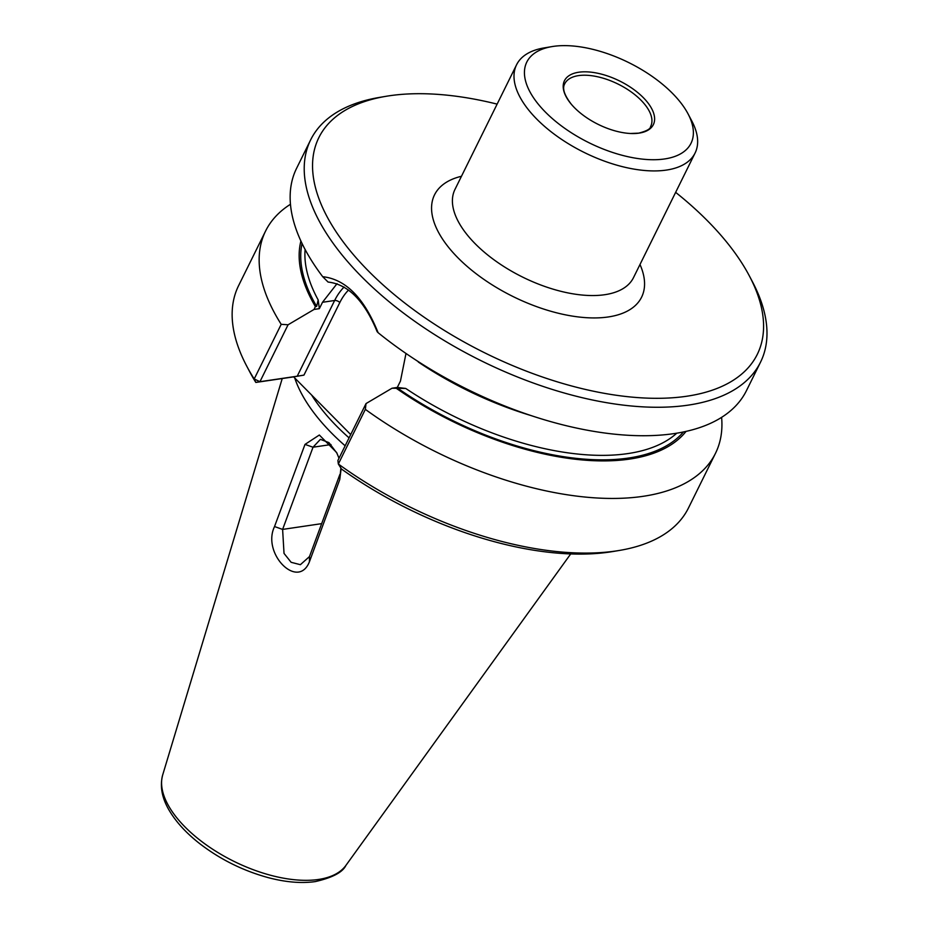 <?xml version="1.0" encoding="UTF-8"?>
<svg xmlns="http://www.w3.org/2000/svg" width="928" height="928" viewBox="0 0 928 928"><rect width="100%" height="100%" fill="white"/><g stroke="black" fill="none" stroke-linecap="round" stroke-linejoin="round"><path stroke-width="1.39" d="M675.642 192.351A244.54 119.399 -153.7 0 1 749.36 275.906L752.399 281.671A250.908 122.519 -153.7 0 1 760.531 362.164A250.908 122.519 -153.7 0 1 688.124 405.142A250.908 122.519 -153.7 0 1 415.848 322.074A250.908 122.519 -153.7 0 1 310.671 139.826A250.908 122.519 -153.7 0 1 379.54 97.394L385.967 96.315A244.54 119.399 -153.7 0 1 497.13 104.122M760.531 362.164L746.46 390.63A250.908 122.519 -153.7 0 1 674.053 433.608A250.908 122.519 -153.7 0 1 524.39 413.308A250.908 122.519 -153.7 0 1 413.459 358.486A250.908 122.519 -153.7 0 1 378.102 332.688C364.112 297.9 345.645 279.235 322.712 276.706A250.908 122.519 -153.7 0 1 296.6 168.293L310.671 139.826M378.102 332.688L377.128 331.632C364.472 300.834 348.128 284.316 328.071 282.054L322.712 276.706M350.714 434.548L293.642 376.861L255.826 382.44A244.54 119.399 -153.7 0 1 249.771 371.896L246.732 366.131A250.908 122.519 -153.7 0 1 238.6 285.638L265.605 231.002A250.908 122.519 -153.7 0 1 290.464 204.276M255.826 382.44L254.202 378.972A250.908 122.519 -153.7 0 1 246.732 366.131M366.026 403.576L365.342 409.364L338.337 464.012L341.527 469.069A244.54 119.399 -153.7 0 0 613.164 551.487L619.591 550.408A250.908 122.519 -153.7 0 1 338.337 464.012L337.896 460.485L366.026 403.576L392.01 388.229L397.3 387.44L400.455 381.072L405.988 353.464M293.642 376.861L303.943 375.121L297.227 376.2L334.648 300.486L322.503 302.284L319.348 308.653L314.058 309.442L315.392 306.553L316.645 306.368L318.176 299.953L319.348 308.653M265.605 231.002A250.908 122.519 -153.7 0 0 281.207 324.324L288.074 324.777L314.058 309.442M288.074 324.777L259.944 381.698L297.227 376.2M721.613 417.356A250.908 122.519 -153.7 0 1 715.476 453.34L688.472 507.976A250.908 122.519 -153.7 0 1 619.591 550.408M315.392 306.553A215.98 105.456 -153.7 0 1 300.904 241.036M345.158 445.8A177.376 86.606 -153.7 0 1 294.721 377.951M341.133 468.628L339.764 479.544L309.418 561.8C297.992 590.405 261.499 553.529 274.537 526.547L304.999 444.408L319.336 435.023L336.632 452.528L339.01 458.258M749.36 275.906A244.54 119.399 -153.7 0 1 686.708 396.244A244.54 119.399 -153.7 0 1 370.005 272.565A244.54 119.399 -153.7 0 1 385.967 96.315M551.928 46.609L543.889 47.954A99.563 48.616 26.3 0 0 516.56 64.798A99.563 48.616 26.3 0 0 584.28 152.494A99.563 48.616 26.3 0 0 695.084 153.027A99.563 48.616 26.3 0 0 691.859 121.081L688.054 113.877A91.605 44.73 26.3 0 0 553.216 46.4A91.605 44.73 26.3 0 0 551.928 46.609A91.605 44.73 26.3 0 0 539.783 105.978A91.605 44.73 26.3 0 0 648.266 159.593A91.605 44.73 26.3 0 0 688.054 113.877M336.992 453.282L328.976 442.633L320.392 439.35L313.026 447.215L282.611 529.412L274.537 526.547M339.764 479.544L340.854 468.327M304.999 444.408L313.026 447.215L331.006 444.558M282.611 529.412L284.026 553.401L291.137 562.31L300.382 564.688L309.488 556.568L309.418 561.8M309.488 556.568L339.903 474.37M639.032 133.133A49.567 24.198 -153.7 0 1 630.495 133.493A49.567 24.198 -153.7 0 1 571.312 104.238A49.567 24.198 -153.7 0 1 581.473 71.932A49.567 24.198 -153.7 0 1 644.403 98.774A49.567 24.198 -153.7 0 1 639.032 133.133M524.39 413.308L516.188 410.454A215.98 105.456 -153.7 0 1 420.709 363.266L413.459 358.486M715.476 453.34A250.908 122.519 -153.7 0 1 365.342 409.364M686.059 431.392A215.98 105.456 -153.7 0 1 396.256 388.275L392.01 388.229M281.207 324.324L254.202 378.972L259.944 381.698L255.908 382.406M396.256 388.275L405.745 388.449L397.3 387.44M322.503 302.284L337.038 283.655M348.534 290.058A60.134 42.885 -98.4 0 0 339.822 302.528L303.943 375.121M302.052 243.484A214.264 104.62 26.3 0 0 316.645 306.368M305.115 249.504A211.085 103.066 26.3 0 0 318.176 299.953M570.708 553.935L345.912 865.406A102.521 50.054 -153.7 0 1 318.443 879.466A102.521 50.054 -153.7 0 1 210.54 847.821A102.521 50.054 -153.7 0 1 162.713 774.868L282.228 378.554M349.079 437.877A174.383 85.144 -153.7 0 1 311.611 395.015M461.471 176.274A115.501 56.399 26.3 0 0 452.203 251.65A115.501 56.399 26.3 0 0 585.73 317.643A115.501 56.399 26.3 0 0 639.984 264.503M516.56 64.798L454.964 189.428A99.563 48.616 26.3 0 0 522.684 277.124A99.563 48.616 26.3 0 0 633.488 277.658L695.084 153.027M321.668 523.647L282.599 529.412M571.312 104.238C564.421 95.282 562.171 88.578 564.56 84.135A47.978 23.42 -153.7 0 1 618.083 84.088A47.978 23.42 -153.7 0 1 650.563 126.637C650.458 128.969 646.491 131.138 638.673 133.145L630.495 133.493M344.102 287.03A64.125 45.727 -98.4 0 0 334.648 300.486A3.979 1.949 -153.7 0 1 339.822 302.528M530.967 415.547A211.085 103.066 -153.7 0 1 418.331 362.048M397.509 388.101A214.264 104.62 26.3 0 0 683.414 431.961M405.745 388.449A211.085 103.066 26.3 0 0 676.767 433.19M162.713 774.868C159.616 786.526 162.04 798.799 169.986 811.675C176.749 822.672 186.447 833.158 199.068 843.134C219.785 859.2 242.846 870.696 268.227 877.633C285.638 882.226 301.322 883.549 315.253 881.6C332.444 877.679 342.664 872.285 345.912 865.406"/></g></svg>
